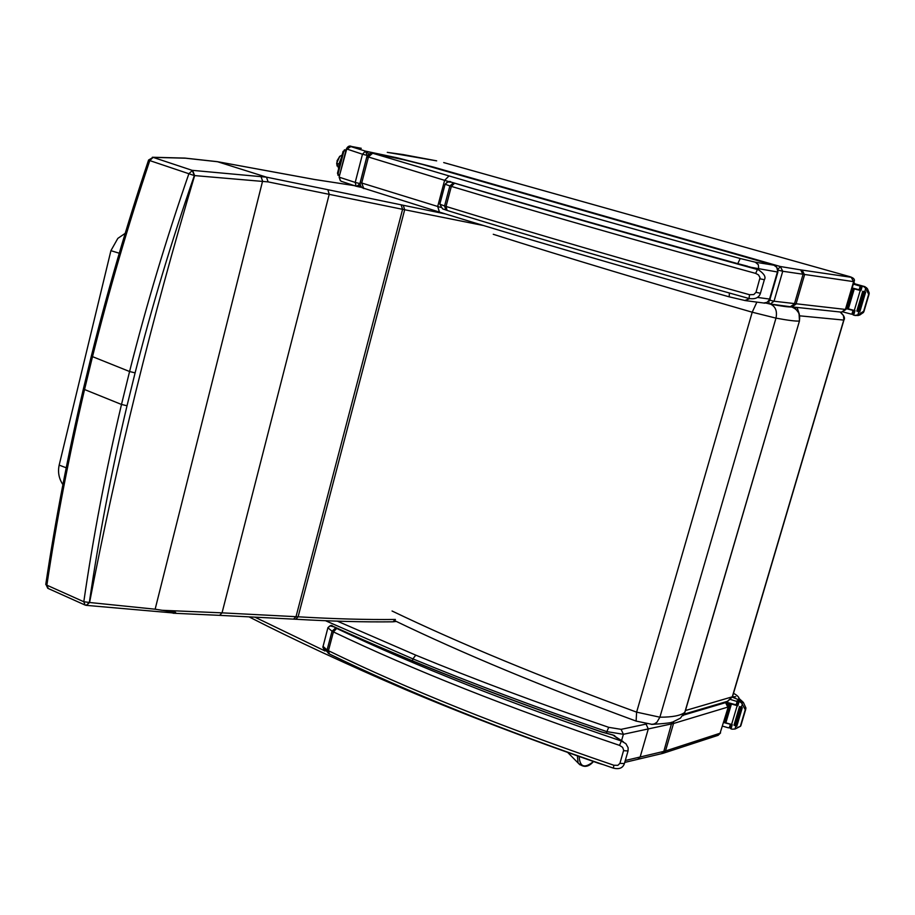 <?xml version="1.0" encoding="UTF-8"?>
<svg xmlns="http://www.w3.org/2000/svg" width="915" height="915" viewBox="0 0 915 915"><rect width="100%" height="100%" fill="white"/><g stroke="black" fill="none" stroke-linecap="round" stroke-linejoin="round"><path stroke-width="1.37" d="M493.265 234.286C565.95 257.378 652.269 283.353 752.21 312.209L775.977 318.123C777.395 311.214 775.565 306.548 770.487 304.112M651.457 724.383L654.294 723.937L656.867 722.312L659.887 717.2L636.623 712.144C541.554 677.329 460.039 643.622 392.055 611.003M843.916 320.078L732.526 696.589L727.448 701.313M840.164 312.004L843.436 315.561L843.927 320.044C845.3 318.146 844.087 315.469 840.267 312.015M795.718 307.326L795.627 308.95M799.378 314.371L797.079 307.474M728.294 706.826L720.071 733.235L665.491 750.986L663.375 753.205L661.476 753.708L663.798 751.432L671.942 722.129M405.986 689.83L405.185 688.64M325.511 620.725L412.917 658.892L415.753 655.14L337.326 621.159M646.802 723.937L621.125 729.346L608.727 727.333L606.851 731.623C536.659 707.615 472.014 683.368 412.917 658.892L412.402 660.767M346.739 148.996L362.477 154.235L365.462 151.124L350.834 146.594L346.648 149.294L339.145 176.892M790.308 306.719L794.414 303.974L803.004 274.546L800.671 269.879L780.346 266.517L782.737 271.263L854.038 281.694C855.365 279.292 853.34 277.439 847.942 276.136L851.27 277.302L800.671 269.879M341.81 181.525L340.311 180.644L339.476 177.27L355.214 182.417L356.164 186.248L341.123 181.261M854.015 281.763L845.826 309.476L774.033 301.229L770.156 304.066L769.332 303.906L768.749 301.332M360.785 187.243L358.165 186.66M360.453 185.562L357.731 186.569M360.11 183.652L356.69 186.374L360.762 187.243M777.967 269.296L780.346 266.517L433.676 167.125L397.419 157.883L365.462 151.124L367.167 155.424L359.904 183.606L355.214 182.417L362.477 154.235L367.487 155.493M769.309 303.894L790.594 306.765M778.093 270.119L782.737 271.263L774.033 301.229L769.595 300.166M387.285 152.347L436.604 160.834M350.834 146.594L361.128 148.264M433.676 167.125L432.738 167.365M397.419 157.883L398.551 158.684M396.161 157.666L397.579 158.478M395.978 157.632L397.11 158.375M370.518 152.245L371.787 153.182M370.015 152.142L371.341 153.194M369.683 152.062L370.529 153.32M366.801 151.41L368.699 154.2M361.253 148.299L351.806 146.526M360.27 182.394L361.722 183.011L368.299 157.563L366.824 157.003M363.793 188.604L361.722 183.011L437.702 206.47L439.44 212.097C522.099 237.557 618.654 265.796 729.106 296.803M405.539 160.217L422.536 164.437M403.446 159.725L405.917 160.297M368.024 157.197L372.645 153.263L376.442 154.075M377.712 154.326L376.889 154.155M378.181 154.383L402.6 159.542M449.105 181.708L368.459 157.014L370.575 153.972L372.977 153.343L449.013 175.92L444.599 180.381L437.702 206.47L440.607 207.362M333.163 626.352C409.451 661.305 498.938 696.487 601.647 731.897L612.604 734.859L623.309 741.733M335.668 627.93L332.053 631.224L333.415 631.91L336.686 628.445L332.648 626.112C331.688 624.785 330.109 625.322 327.902 627.724L330.143 625.917L333.906 626.832C410.149 661.705 499.418 696.773 601.727 732.046L612.901 735.054L621.354 741.001L619.558 745.382L622.612 747.361L623.675 750.197L619.924 763.339L617.854 765.34L613.828 765.237C502.461 727.219 407.324 689.041 328.439 650.714L327.078 650.005L328.279 653.401M324.939 651.057L322.858 647.214L327.902 627.759L332.053 631.224L327.078 650.005L322.995 646.333M613.416 768.143L613.828 765.237M623.584 750.689L628.056 750.952L628.136 747.784L625.906 743.701L621.354 741.001C510.376 703.486 415.479 665.971 336.686 628.445M444.198 209.478L442.494 208.792L439.829 204.182L445.102 184.212L447.515 181.925L451.575 182.234C533.468 206.47 628.342 233.474 736.198 263.234L736.301 263.268M453.52 182.863L449.871 185.928L451.347 186.386L454.629 183.206L450.866 182.039M759.908 278.766L764.345 279.727C766.13 277.096 764.242 273.837 758.672 269.936L757.38 269.502L755.699 273.413L758.524 274.923L760.022 277.691L755.996 292.32L753.8 294.561L749.557 294.721C632.276 262.09 531.1 232.673 446.04 206.447L444.564 205.989L445.914 210.061L447.069 210.427L446.04 206.447L451.347 186.386C536.705 212.04 638.155 241.057 755.699 273.413M748.95 298.484C632.482 266.025 531.958 236.711 447.389 210.53L442.494 208.792L439.806 204.171L444.564 205.989L449.871 185.928L445.09 184.201L439.806 204.171M736.209 263.234L747.681 266.242M749.019 298.496L749.557 294.721M454.629 183.206C539.598 208.62 640.511 237.385 757.38 269.502L748.859 266.631M171.505 612.878L175.634 612.375L155.138 609.207L89.338 602.47L86.204 605.353L85.427 605.158M175.634 612.375L173.084 612.958M152.473 157.254L184.887 158.089L217.335 161.658L266.471 177.155L192.539 170.362L188.913 173.644C166.004 239.661 146.217 305.633 129.575 371.524L135.1 372.874C151.718 307.166 171.471 241.388 194.335 175.566L268.118 181.891L402.589 209.318L401.147 204.834L327.844 189.691L329.228 194.266L222.048 612.856L161.555 610.271M91.317 356.164L129.575 371.524L121.501 404.464C105.82 470.687 93.261 536.442 83.803 601.738L89.338 602.47C98.809 537.345 111.367 471.774 127.025 405.745L135.1 372.874M327.844 189.691L266.471 177.155L268.118 181.891M192.539 170.362L194.643 175.566C151.684 319.587 116.651 461.892 89.578 602.493M83.448 388.692L84.546 389.527L92.426 356.976C108.691 291.656 127.803 226.199 149.774 160.594L148.585 160.034L153.102 157.369L192.23 170.362L194.335 175.566L149.774 160.594L153.102 157.369L185.482 158.192L217.736 161.749M220.607 162.264L314.486 179.489L355.558 185.779M48.312 588.539L46.859 585.177L83.803 601.738L85.164 605.101M45.819 584.159L47.763 588.288L84.672 604.872L86.433 605.387L89.567 602.505M219.589 615.36L222.048 612.856L296.014 616.687L293.521 619.123M260.912 176.309L262.605 181.056L155.138 609.207M339.225 166.439L338.95 163.888L339.923 163.682L338.95 163.888L341.558 157.3L338.95 163.888L336.914 163.602L338.95 163.888L339.225 166.439M339.888 156.191L336.663 163.122L337.109 166.05L337.075 160.72L339.888 156.191M338.161 173.438L337.475 173.244L338.481 175.291L338.161 173.438L343.754 151.615L345.069 150.026L345.996 150.197M339.511 175.474L337.818 175.097M337.475 173.244L343.068 151.421L343.754 151.615M345.069 150.026L343.068 151.421M344.383 149.831L346.019 150.129M62.906 484.618C58.915 478.659 57.668 472.163 59.166 465.129L66.223 467.782L59.166 465.129L110.955 250.516M577.388 755.882L578.074 762.904C583.267 767.902 588.402 767.445 593.48 761.52C584.674 768.634 579.916 767.125 579.218 756.991M722.576 726.144L728.443 727.837L731.062 726.716M731.68 724.611L723.651 722.518M739.251 726.716L734.985 729.026L732.034 729.175L731.016 728.855L732.263 724.646L725.709 722.793M724.977 722.576L723.742 722.21M731.6 724.451L737.17 705.648L727.299 702.812M737.444 705.19L726.773 702.308M736.095 705.008L737.113 701.542L730.708 699.529M725.87 722.77L731.394 704.093L730.353 703.784L724.829 722.461L725.87 722.77M728.466 706.106L729.244 703.463L728.02 703.795M745.954 708.119L743.426 702.491L741.013 700.981L738.611 701.313L737.33 705.568L738.599 701.37L740.109 701.942L741.642 703.075L744.65 708.553L745.954 708.119L745.268 709.708L744.65 708.553M740.567 726.247L735.328 728.912M737.399 705.339L736.781 705.168M741.322 707.318L735.774 726.007L736.758 726.361L742.305 707.661L741.322 707.318L742.328 704.207M735.774 726.007L741.367 707.375M739.537 706.517L733.99 725.206L734.974 725.549L740.521 706.86L739.537 706.517L740.521 706.86M734.024 725.172L739.549 706.54M729.244 703.463L728.214 703.155M731.394 704.093L730.353 703.784M731.016 728.855L731.737 724.497L730.513 728.58M742.305 707.661L741.425 707.284M738.874 699.826L732.32 697.173M739.126 700.307L739.766 700.936M737.113 701.542L738.062 703.075M843.287 312.026L851.442 314.165L853.695 313.01M854.358 310.768L846.078 308.618M862.342 312.312L863.52 312.427L863.646 311.272L857.858 314.92L854.736 315.401L853.672 315.115L854.999 310.631L846.169 308.286M854.313 310.448L860.237 290.455L852.082 288.294M860.477 290.124L852.185 287.962M859.116 289.803L860.214 286.12L853.329 284.096M848.377 308.801L854.255 288.946L853.169 288.66L847.29 308.515L848.377 308.801M863.646 311.272L868.644 294.424L868.083 293.006L869.25 293.155L867.466 288.751L864.904 286.647L853.512 283.456M860.237 290.455L860.924 290.638L862.262 286.155L863.325 286.441L864.95 287.482L868.083 293.006M863.52 312.427L859.643 315.092L855.514 315.538M869.25 293.155L868.644 294.424M860.306 290.272L852.105 288.214M864.629 291.782L858.739 311.66L859.768 311.946L865.67 292.068L864.629 291.782L865.693 288.522M858.739 311.66L864.698 291.805M856.852 311.077L862.731 291.222L856.829 311.077L857.858 311.375L863.749 291.508L862.719 291.222L863.749 291.508M854.255 288.946L853.169 288.66M853.672 315.115L853.123 314.932L854.461 310.494L853.123 314.932M862.262 286.155L861.701 285.983L860.375 290.467L861.724 285.995L859.414 285.72M865.67 292.068L864.721 291.793M853.741 282.712L854.53 283.101L853.546 283.341M860.214 286.12L861.141 287.882M680.383 718.183L673.36 721.695C672.742 722.644 665.685 723.548 652.178 724.383L636.108 721.089L636.623 712.144L752.21 312.209L756.888 302.11M769.218 303.837L765.615 303.002M802.123 270.119L804.56 274.786L795.97 304.169L791.864 306.925C793.545 306.697 795.924 308.835 799.012 313.365L799.493 320.833L684.797 712.362C680.703 715.599 672.399 717.211 659.887 717.2L775.977 318.123C788.192 320.387 795.981 321.359 799.321 321.028C800.602 314.177 798.006 309.476 791.532 306.948C788.501 307.154 781.57 306.216 770.739 304.146M799.447 321.005L685.129 711.618L680.394 718.183M394.845 620.725C462.166 653.23 542.595 686.685 636.108 721.089L636.44 721.203M799.744 315.835L843.756 320.078L732.297 696.818L685.449 710.532M606.37 733.304L606.851 731.623L623.389 734.299L673.52 723.479L673.589 721.615M637.812 759.313L640.145 757.002L665.491 750.986L673.52 723.479L727.802 707.112L725.595 702.629L683.562 715.095M725.687 701.839L725.595 702.629M663.444 753.182L718.035 735.351L720.071 733.235L728.386 706.517L726.007 701.748M608.727 727.333C538.912 703.498 474.588 679.433 415.753 655.14M324.642 650.794L254.896 617.156M661.534 753.686L624.739 762.412M646.047 724.097L648.289 728.946L640.145 757.002L625.288 760.502M621.594 740.532L623.389 734.299L621.125 729.346M851.27 277.302L853.604 281.728L845.38 309.544L841.445 312.141M790.571 306.754L841.731 312.164L845.803 309.544M443.729 162.584L847.862 276.113L443.718 162.573M387.914 152.45L402.76 154.509M396.744 158.306L395.646 157.563M340.311 180.644L339.11 177.053L346.282 149.111C347.711 146.274 349.496 145.405 351.6 146.492L351.943 146.56M403.504 159.748L405.62 160.228M773.861 265.213L422.753 164.506M422.741 164.494L773.678 265.156L755.321 262.193L740.201 258.522C629.245 227.984 532.175 200.454 449.013 175.92M777.887 272.03L770.053 299.033L767.022 302.373L763.682 303.002M749.637 298.656L744.821 300.52M750.803 267.283L777.407 271.984L769.549 299.068L757.323 297.409M729.369 293.029L729.209 296.826M774.056 265.304L776.766 267.329L777.899 271.972C777.727 268.049 776.377 265.796 773.838 265.201M737.764 263.657L740.201 258.522M758.707 268.976L758.352 264.767L755.321 262.193M329.423 653.985L328.439 650.714L333.415 631.91C412.562 669.757 507.939 707.57 619.558 745.382M327.947 627.61L322.858 647.214L329.045 653.802C407.713 692.117 502.484 730.227 613.359 768.12C619.1 769.515 622.76 768.062 624.35 763.773M627.999 751.135L624.396 763.579L619.924 763.339M764.334 279.773L760.422 293.269L755.996 292.32M148.585 160.034L148.596 159.988C126.625 225.605 107.524 291.027 91.283 356.312L83.402 388.864C67.996 454.595 55.449 519.789 45.773 584.433L46.859 585.177C56.558 520.509 69.128 455.293 84.546 389.527L121.501 404.464L127.025 405.745M483.417 225.513L404.682 209.741L298.107 616.802L295.808 619.249C331.768 621.319 364.159 622.166 392.993 621.811L395.429 619.466C366.583 619.798 334.147 618.906 298.107 616.802L296.014 616.687L402.589 209.318L404.682 209.741L403.286 205.28L401.147 204.834M445.319 213.916L403.286 205.28M217.747 161.749L221.144 162.367M152.347 157.254L153.491 157.357M396.332 621.445L392.844 621.811M219.749 615.36L295.648 619.238M119.259 253.226L110.909 250.676L117.829 238.392L125.195 233.348M567.723 752.462L579.87 764.78M729.312 727.894L730.33 724.44M741.642 703.075L743.426 702.491M740.818 725.446L745.531 709.617M737.845 705.831L739.091 701.611M734.962 729.038L735.843 726.087M740.109 701.942L741.871 701.359M740.567 725.538L745.268 709.708M736.346 701.142L739.034 700.272M738.805 698.385L741.539 701.222M735.729 696.704L732.457 696.807M733.498 693.307C738.142 695.789 739.915 698.065 738.817 700.124L738.828 700.192M851.911 314.142L852.997 310.459M864.95 287.482L866.539 287.687M863.874 311.294L868.884 294.458M857.858 314.92L858.819 311.695M856.669 315.389L858.27 315.538M863.325 286.441L864.904 286.647M860.352 290.135L859.734 290.249M683.15 715.656L684.969 712.202M727.963 701.153L732.492 696.715M684.157 714.123L727.505 701.302M718.115 735.328L720.585 732.915M602.63 764.471L598.227 763.167C528.561 739.011 464.385 714.535 405.734 689.727C346.808 664.416 294.573 640.134 249.017 616.859M436.661 160.846L402.623 154.475M770.03 299.091C771.173 300.314 765.157 303.803 764.094 303.059L745.245 300.578L729.118 296.815C618.54 265.762 521.87 237.5 439.086 211.994L362.054 187.724L360.476 185.619L360.155 182.977L366.812 157.048L368.997 153.983L372.645 153.263M422.524 164.437L405.848 160.285M372.874 153.308L376.099 153.994M402.714 159.565L378.078 154.361M614.743 735.66L612.73 734.894M736.163 263.223C628.285 233.451 533.399 206.447 451.53 182.222M451.118 182.096C449.997 180.815 447.995 181.513 445.09 184.201M736.289 263.257L747.704 266.254M447.115 210.45C531.775 236.665 632.391 266.013 748.962 298.484C755.184 299.479 758.993 297.752 760.411 293.315M173.358 612.97L86.216 605.353M314.314 179.443L353.968 185.573M313.41 179.271L220.972 162.321M220.79 162.287L217.564 161.703M173.015 613.222L219.737 615.36M338.687 168.52L336.914 163.602L337.315 161.063L339.488 156.637L342.164 154.932M730.856 727.402L729.678 727.814M745.736 709.285L740.887 725.606M743.026 702.091L738.748 698.191M853.295 314.337L851.442 314.165M869.067 294.195L863.92 311.558"/></g></svg>

